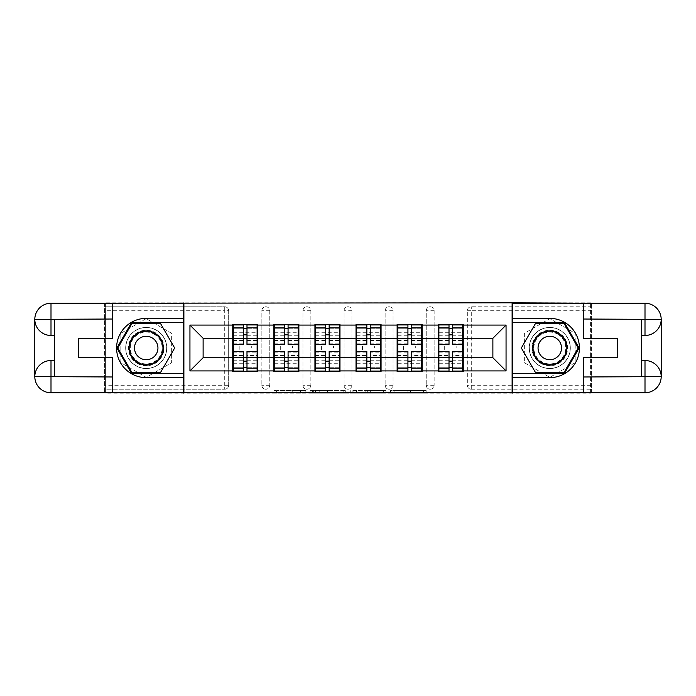 <?xml version="1.0" encoding="UTF-8"?>
<svg xmlns="http://www.w3.org/2000/svg" width="696" height="696" viewBox="0 0 696 696"><rect width="100%" height="100%" fill="white"/><g stroke="black" fill="none" stroke-linecap="round" stroke-linejoin="round"><path stroke-width="0.52" stroke-dasharray="3.48 2.61" d="M305.857 393.179L276.573 393.179L305.857 393.179L305.857 390.543L292.216 390.543L292.216 393.179L292.216 390.543L305.857 390.543L305.857 393.179L305.857 390.543L292.216 390.543L292.216 393.179L292.216 390.543L305.857 390.543L276.573 390.543L305.857 390.543M549.779 368.549A20.549 20.549 0 0 1 529.23 348A20.549 20.549 0 0 1 549.779 327.451A20.549 20.549 0 0 0 529.23 348A20.549 20.549 0 0 0 549.779 368.549A20.549 20.549 0 0 0 570.32 348A20.549 20.549 0 0 0 549.779 327.451A20.549 20.549 0 0 1 570.32 348A20.549 20.549 0 0 1 549.779 368.549A20.549 20.549 0 0 0 570.32 348A20.549 20.549 0 0 0 549.779 327.451A20.549 20.549 0 0 1 570.32 348A20.549 20.549 0 0 1 549.779 368.549A20.549 20.549 0 0 1 529.23 348A20.549 20.549 0 0 1 549.779 327.451A20.549 20.549 0 0 0 529.23 348A20.549 20.549 0 0 0 549.779 368.549M146.221 368.549A20.549 20.549 0 0 1 125.68 348A20.549 20.549 0 0 1 146.221 327.451A20.549 20.549 0 0 1 166.77 348A20.549 20.549 0 0 1 146.221 368.549A20.549 20.549 0 0 1 125.68 348A20.549 20.549 0 0 1 146.221 327.451A20.549 20.549 0 0 1 166.77 348A20.549 20.549 0 0 1 146.221 368.549A20.549 20.549 0 0 1 125.68 348A20.549 20.549 0 0 1 146.221 327.451A20.549 20.549 0 0 0 125.68 348A20.549 20.549 0 0 0 146.221 368.549A20.549 20.549 0 0 0 166.77 348A20.549 20.549 0 0 0 146.221 327.451A20.549 20.549 0 0 1 166.77 348A20.549 20.549 0 0 1 146.221 368.549M423.568 393.179L393.057 393.179L423.568 393.179L423.568 390.543L410.51 390.543L426.152 390.543L426.152 393.179L426.152 390.543L393.057 390.543L426.152 390.543L426.152 393.179L426.152 390.543L423.568 390.543L423.568 393.179M407.917 393.179L394.084 393.179L407.917 393.179L407.917 390.543L410.51 390.543L407.917 390.543L407.917 393.179L407.917 390.543L394.084 390.543L394.084 393.179L394.084 390.543L407.917 390.543L407.917 393.179M390.465 393.179L393.057 393.179L390.465 393.179L390.465 390.543L393.057 390.543L390.465 390.543L390.465 393.179M273.989 393.179L276.573 393.179L273.989 393.179L273.989 390.543L276.573 390.543L273.989 390.543L273.989 393.179M224.721 389.221A3.95 3.95 0 0 0 228.671 385.271L224.721 385.271L224.721 389.221A3.95 3.95 0 0 0 228.671 385.271L228.671 310.729A3.95 3.95 0 0 0 224.721 306.779L105.392 306.779L105.392 302.821L590.608 302.821L590.608 306.779L471.279 306.779A3.95 3.95 0 0 0 467.329 310.729L467.329 385.271A3.95 3.95 0 0 0 471.279 389.221L590.608 389.221L590.608 306.779L471.279 306.779A3.95 3.95 0 0 0 467.329 310.729L467.329 385.271A3.95 3.95 0 0 0 471.279 389.221L590.608 389.221L590.608 393.179L105.392 393.179L105.392 389.221L224.721 389.221L105.392 389.221L105.392 310.729L224.721 310.729L224.721 385.271L105.392 385.271M345.738 393.179L343.154 393.179L345.738 393.179L345.738 390.543L345.738 393.179M312.643 393.179L343.154 393.179L310.059 393.179L312.643 393.179L312.643 390.543L345.738 390.543L310.059 390.543L310.059 393.179L310.059 390.543L312.643 390.543L312.643 393.179M352.846 393.179L385.941 393.179L350.262 393.179L352.846 393.179L352.846 390.543L385.941 390.543L385.941 393.179L385.941 390.543L370.298 390.543L370.298 393.179M462.588 346.025L438.88 346.025M463.24 346.025L463.24 324.293L438.219 324.293L438.219 346.025L463.24 346.025L463.24 349.975L438.219 349.975L438.219 371.707L463.24 371.707L463.24 349.975M438.88 349.975L462.588 349.975M421.489 346.025L397.781 346.025M422.15 346.025L422.15 324.293L397.129 324.293L397.129 346.025L422.15 346.025L422.15 349.975L397.129 349.975L397.129 371.707L422.15 371.707L422.15 349.975M397.781 349.975L421.489 349.975M380.399 346.025L356.691 346.025M381.06 346.025L381.06 324.293L356.03 324.293L356.03 346.025L381.06 346.025L381.06 349.975L356.03 349.975L356.03 371.707L381.06 371.707L381.06 349.975M356.691 349.975L380.399 349.975M339.309 346.025L315.601 346.025M339.97 346.025L339.97 324.293L314.94 324.293L314.94 346.025L339.97 346.025L339.97 349.975L314.94 349.975L314.94 371.707L339.97 371.707L339.97 349.975M315.601 349.975L339.309 349.975M298.219 346.025L274.511 346.025M298.871 346.025L298.871 324.293L273.85 324.293L273.85 346.025L298.871 346.025L298.871 349.975L273.85 349.975L273.85 371.707L298.871 371.707L298.871 349.975M274.511 349.975L298.219 349.975M422.15 357.744L438.219 357.744M438.219 338.256L422.15 338.256M381.06 357.744L397.129 357.744M397.129 338.256L381.06 338.256M339.97 357.744L356.03 357.744M356.03 338.256L339.97 338.256M298.871 357.744L314.94 357.744M314.94 338.256L298.871 338.256M257.781 357.744L273.85 357.744M273.85 338.256L257.781 338.256M228.671 385.271L228.671 310.729A3.95 3.95 0 0 0 224.721 306.779L105.392 306.779L105.392 310.729M257.12 346.025L233.412 346.025M232.76 346.025L257.781 346.025L257.781 324.293L232.76 324.293L232.76 371.707L257.781 371.707L257.781 349.975L232.76 349.975M233.412 349.975L257.12 349.975M232.76 338.256L203.119 338.256L203.119 357.744L232.76 357.744M105.392 303.221L105.392 392.779M590.608 392.779L590.608 303.221M463.24 357.744L492.881 357.744L492.881 338.256L463.24 338.256M257.781 346.025L257.781 349.975M434.139 385.271L426.23 385.271A3.95 3.95 0 0 0 430.189 389.221A3.95 3.95 0 0 0 434.139 385.271L434.139 310.729A3.95 3.95 0 0 0 430.189 306.779A3.95 3.95 0 0 0 426.23 310.729L426.23 385.271L426.23 310.729A3.95 3.95 0 0 1 430.189 306.779A3.95 3.95 0 0 1 434.139 310.729L434.139 385.271A3.95 3.95 0 0 1 430.189 389.221A3.95 3.95 0 0 1 426.23 385.271A3.95 3.95 0 0 0 430.189 389.221M393.04 385.271L385.14 385.271A3.95 3.95 0 0 0 389.09 389.221A3.95 3.95 0 0 0 393.04 385.271L393.04 310.729A3.95 3.95 0 0 0 389.09 306.779A3.95 3.95 0 0 0 385.14 310.729L385.14 385.271L385.14 310.729A3.95 3.95 0 0 1 389.09 306.779A3.95 3.95 0 0 1 393.04 310.729L393.04 385.271A3.95 3.95 0 0 1 389.09 389.221A3.95 3.95 0 0 1 385.14 385.271A3.95 3.95 0 0 0 389.09 389.221M351.95 385.271L344.05 385.271A3.95 3.95 0 0 0 348 389.221A3.95 3.95 0 0 0 351.95 385.271L351.95 310.729A3.95 3.95 0 0 0 348 306.779A3.95 3.95 0 0 0 344.05 310.729L344.05 385.271L344.05 310.729A3.95 3.95 0 0 1 348 306.779A3.95 3.95 0 0 1 351.95 310.729L351.95 385.271A3.95 3.95 0 0 1 348 389.221A3.95 3.95 0 0 1 344.05 385.271A3.95 3.95 0 0 0 348 389.221M310.86 385.271L302.96 385.271A3.95 3.95 0 0 0 306.91 389.221A3.95 3.95 0 0 0 310.86 385.271L310.86 310.729A3.95 3.95 0 0 0 306.91 306.779A3.95 3.95 0 0 0 302.96 310.729L302.96 385.271L302.96 310.729A3.95 3.95 0 0 1 306.91 306.779A3.95 3.95 0 0 1 310.86 310.729L310.86 385.271A3.95 3.95 0 0 1 306.91 389.221A3.95 3.95 0 0 1 302.96 385.271A3.95 3.95 0 0 0 306.91 389.221M269.77 385.271L261.861 385.271A3.95 3.95 0 0 0 265.811 389.221A3.95 3.95 0 0 0 269.77 385.271L269.77 310.729A3.95 3.95 0 0 0 265.811 306.779A3.95 3.95 0 0 0 261.861 310.729L261.861 385.271L261.861 310.729A3.95 3.95 0 0 1 265.811 306.779A3.95 3.95 0 0 1 269.77 310.729L269.77 385.271A3.95 3.95 0 0 1 265.811 389.221A3.95 3.95 0 0 1 261.861 385.271A3.95 3.95 0 0 0 265.811 389.221M273.85 346.025L273.85 349.975M314.94 346.025L314.94 349.975M356.03 346.025L356.03 349.975M397.129 346.025L397.129 349.975M438.219 346.025L438.219 349.975M183.892 393.179L183.892 302.821M146.221 318.646L120.808 333.323L120.808 362.677L146.221 377.354L171.642 362.677L171.642 333.323L146.221 318.646L120.808 333.323L120.808 362.677L146.221 377.354L171.642 362.677L171.642 333.323L146.221 318.646M512.108 302.821L512.108 393.179M524.358 362.677L549.779 377.354L575.192 362.677L575.192 333.323L549.779 318.646L524.358 333.323L524.358 362.677L549.779 377.354L575.192 362.677L575.192 333.323L549.779 318.646L524.358 333.323L524.358 362.677M315.488 393.179L319.238 393.179L315.488 393.179L315.488 390.543L313.678 390.543L313.678 393.179L313.678 390.543L319.238 390.543L315.488 390.543L315.488 393.179M319.238 393.179L327.512 393.179L319.238 393.179L319.238 390.543L327.512 390.543L327.512 393.179L327.512 390.543L319.238 390.543L319.238 393.179M352.846 390.543L367.714 390.543L367.714 393.179L367.714 390.543L365.13 390.543L367.714 390.543L367.714 393.179L367.714 390.543L370.298 390.543M353.881 390.543L353.881 393.179L353.881 390.543M350.262 390.543L350.262 393.179L350.262 390.543M246.984 367.758L257.12 367.758L257.12 328.242L233.412 328.242L233.412 367.758L257.12 367.758L257.12 355.508L246.984 355.508L246.984 361.154L246.984 351.558M257.12 352.167L257.12 363.695L257.12 352.167L246.984 352.167M257.12 355.508L257.12 371.046M246.984 355.508L246.984 371.046M233.412 363.695L233.412 351.558L233.412 363.695L257.12 363.695M243.556 367.758L233.412 367.758L233.412 356.004L243.556 356.004L243.556 361.154L243.556 351.558M233.412 356.004L233.412 355.508L243.556 355.508L243.556 371.046M233.412 355.508L233.412 371.046M239.206 346.025L239.206 349.975L251.326 349.975L251.326 346.025L239.206 346.025L251.326 346.025L251.326 349.975L239.206 349.975L239.206 346.025M243.556 344.442L243.556 324.954M246.984 344.442L246.984 334.846L246.984 339.996L257.12 339.996L257.12 340.492L257.12 324.954M246.984 328.242L257.12 328.242L257.12 339.996M243.556 328.242L233.412 328.242L233.412 340.492L233.412 324.954M233.412 332.305L233.412 344.442L233.412 332.305L257.12 332.305L257.12 344.442L257.12 332.305M243.556 356.004L243.556 355.508M246.984 339.996L246.984 324.954M288.074 367.758L298.219 367.758L298.219 328.242L274.511 328.242L274.511 367.758L298.219 367.758L298.219 355.508L288.074 355.508L288.074 361.154L288.074 351.558M298.219 352.167L298.219 363.695L298.219 352.167L288.074 352.167M298.219 355.508L298.219 371.046M288.074 355.508L288.074 371.046M274.511 363.695L274.511 351.558L274.511 363.695L298.219 363.695M284.647 367.758L274.511 367.758L274.511 356.004L284.647 356.004L284.647 361.154L284.647 351.558M274.511 356.004L274.511 355.508L284.647 355.508L284.647 371.046M274.511 355.508L274.511 371.046M280.305 346.025L280.305 349.975L292.416 349.975L292.416 346.025L280.305 346.025L292.416 346.025L292.416 349.975L280.305 349.975L280.305 346.025M284.647 344.442L284.647 324.954M288.074 344.442L288.074 334.846L288.074 339.996L298.219 339.996L298.219 340.492L298.219 324.954M288.074 328.242L298.219 328.242L298.219 339.996M284.647 328.242L274.511 328.242L274.511 340.492L274.511 324.954M274.511 332.305L274.511 344.442L274.511 332.305L298.219 332.305L298.219 344.442L298.219 332.305M284.647 356.004L284.647 355.508M288.074 339.996L288.074 324.954M329.165 367.758L339.309 367.758L339.309 328.242L315.601 328.242L315.601 367.758L339.309 367.758L339.309 355.508L329.165 355.508L329.165 361.154L329.165 351.558M339.309 352.167L339.309 363.695L339.309 352.167L329.165 352.167M339.309 355.508L339.309 371.046M329.165 355.508L329.165 371.046M315.601 363.695L315.601 351.558L315.601 363.695L339.309 363.695M325.745 367.758L315.601 367.758L315.601 356.004L325.745 356.004L325.745 361.154L325.745 351.558M315.601 356.004L315.601 355.508L325.745 355.508L325.745 371.046M315.601 355.508L315.601 371.046M321.395 346.025L321.395 349.975L333.514 349.975L333.514 346.025L321.395 346.025L333.514 346.025L333.514 349.975L321.395 349.975L321.395 346.025M325.745 344.442L325.745 324.954M329.165 344.442L329.165 334.846L329.165 339.996L339.309 339.996L339.309 340.492L339.309 324.954M329.165 328.242L339.309 328.242L339.309 339.996M325.745 328.242L315.601 328.242L315.601 340.492L315.601 324.954M315.601 332.305L315.601 344.442L315.601 332.305L339.309 332.305L339.309 344.442L339.309 332.305M325.745 356.004L325.745 355.508M329.165 339.996L329.165 324.954M370.255 367.758L380.399 367.758L380.399 328.242L356.691 328.242L356.691 367.758L380.399 367.758L380.399 355.508L370.255 355.508L370.255 361.154L370.255 351.558M380.399 352.167L380.399 363.695L380.399 352.167L370.255 352.167M380.399 355.508L380.399 371.046M370.255 355.508L370.255 371.046M356.691 363.695L356.691 351.558L356.691 363.695L380.399 363.695M366.835 367.758L356.691 367.758L356.691 356.004L366.835 356.004L366.835 361.154L366.835 351.558M356.691 356.004L356.691 355.508L366.835 355.508L366.835 371.046M356.691 355.508L356.691 371.046M362.486 346.025L362.486 349.975L374.605 349.975L374.605 346.025L362.486 346.025L374.605 346.025L374.605 349.975L362.486 349.975L362.486 346.025M366.835 344.442L366.835 324.954M370.255 344.442L370.255 334.846L370.255 339.996L380.399 339.996L380.399 340.492L380.399 324.954M370.255 328.242L380.399 328.242L380.399 339.996M366.835 328.242L356.691 328.242L356.691 340.492L356.691 324.954M356.691 332.305L356.691 344.442L356.691 332.305L380.399 332.305L380.399 344.442L380.399 332.305M366.835 356.004L366.835 355.508M370.255 339.996L370.255 324.954M411.353 367.758L421.489 367.758L421.489 328.242L397.781 328.242L397.781 367.758L421.489 367.758L421.489 355.508L411.353 355.508L411.353 361.154L411.353 351.558M421.489 352.167L421.489 363.695L421.489 352.167L411.353 352.167M421.489 355.508L421.489 371.046M411.353 355.508L411.353 371.046M397.781 363.695L397.781 351.558L397.781 363.695L421.489 363.695M407.926 367.758L397.781 367.758L397.781 356.004L407.926 356.004L407.926 361.154L407.926 351.558M397.781 356.004L397.781 355.508L407.926 355.508L407.926 371.046M397.781 355.508L397.781 371.046M403.584 346.025L403.584 349.975L415.695 349.975L415.695 346.025L403.584 346.025L415.695 346.025L415.695 349.975L403.584 349.975L403.584 346.025M407.926 344.442L407.926 324.954M411.353 344.442L411.353 334.846L411.353 339.996L421.489 339.996L421.489 340.492L421.489 324.954M411.353 328.242L421.489 328.242L421.489 339.996M407.926 328.242L397.781 328.242L397.781 340.492L397.781 324.954M397.781 332.305L397.781 344.442L397.781 332.305L421.489 332.305L421.489 344.442L421.489 332.305M407.926 356.004L407.926 355.508M411.353 339.996L411.353 324.954M452.443 367.758L462.588 367.758L462.588 328.242L438.88 328.242L438.88 367.758L462.588 367.758L462.588 355.508L452.443 355.508L452.443 361.154L452.443 351.558M462.588 352.167L462.588 363.695L462.588 352.167L452.443 352.167M462.588 355.508L462.588 371.046M452.443 355.508L452.443 371.046M438.88 363.695L438.88 351.558L438.88 363.695L462.588 363.695M449.016 367.758L438.88 367.758L438.88 356.004L449.016 356.004L449.016 361.154L449.016 351.558M438.88 356.004L438.88 355.508L449.016 355.508L449.016 371.046M438.88 355.508L438.88 371.046M444.674 346.025L444.674 349.975L456.793 349.975L456.793 346.025L444.674 346.025L456.793 346.025L456.793 349.975L444.674 349.975L444.674 346.025M449.016 344.442L449.016 324.954M452.443 344.442L452.443 334.846L452.443 339.996L462.588 339.996L462.588 340.492L462.588 324.954M452.443 328.242L462.588 328.242L462.588 339.996M449.016 328.242L438.88 328.242L438.88 340.492L438.88 324.954M438.88 332.305L438.88 344.442L438.88 332.305L462.588 332.305L462.588 344.442L462.588 332.305M449.016 356.004L449.016 355.508M452.443 339.996L452.443 324.954M137.338 363.399A17.783 17.783 0 0 0 161.62 356.891A17.783 17.783 0 0 0 155.112 332.601A17.783 17.783 0 0 0 130.822 339.109A17.783 17.783 0 0 0 137.338 363.399M154.46 333.741A16.46 16.46 0 0 1 160.48 356.23A16.46 16.46 0 0 1 137.991 362.259A16.46 16.46 0 0 0 160.48 356.23A16.46 16.46 0 0 0 154.46 333.741A16.46 16.46 0 0 0 131.97 339.77A16.46 16.46 0 0 0 137.991 362.259A16.46 16.46 0 0 1 131.97 339.77A16.46 16.46 0 0 1 154.46 333.741A16.46 16.46 0 0 0 131.97 339.77A16.46 16.46 0 0 0 137.991 362.259M152.085 337.847A11.719 11.719 0 0 1 156.374 353.864A11.719 11.719 0 0 1 140.366 358.153A11.719 11.719 0 0 1 136.077 342.136A11.719 11.719 0 0 1 152.085 337.847M136.016 365.678A20.419 20.419 0 0 1 128.542 337.795A20.419 20.419 0 0 1 156.435 330.322A20.419 20.419 0 0 1 163.908 358.205A20.419 20.419 0 0 1 136.016 365.678A20.419 20.419 0 0 1 128.542 337.795A20.419 20.419 0 0 1 156.435 330.322A20.419 20.419 0 0 1 163.908 358.205A20.419 20.419 0 0 1 136.016 365.678M132.005 323.37L160.445 323.37L174.661 348L160.445 372.63L132.005 372.63L117.789 348L132.005 323.37M540.888 363.399A17.783 17.783 0 0 0 565.178 356.891A17.783 17.783 0 0 0 558.662 332.601A17.783 17.783 0 0 0 534.38 339.109A17.783 17.783 0 0 0 540.888 363.399M558.009 333.741A16.46 16.46 0 0 1 564.03 356.23A16.46 16.46 0 0 1 541.54 362.259A16.46 16.46 0 0 0 564.03 356.23A16.46 16.46 0 0 0 558.009 333.741A16.46 16.46 0 0 0 535.52 339.77A16.46 16.46 0 0 0 541.54 362.259A16.46 16.46 0 0 1 535.52 339.77A16.46 16.46 0 0 1 558.009 333.741A16.46 16.46 0 0 0 535.52 339.77A16.46 16.46 0 0 0 541.54 362.259M555.634 337.847A11.719 11.719 0 0 1 559.923 353.864A11.719 11.719 0 0 1 543.915 358.153A11.719 11.719 0 0 1 539.626 342.136A11.719 11.719 0 0 1 555.634 337.847M539.565 365.678A20.419 20.419 0 0 1 532.092 337.795A20.419 20.419 0 0 1 559.984 330.322A20.419 20.419 0 0 1 567.457 358.205A20.419 20.419 0 0 1 539.565 365.678A20.419 20.419 0 0 1 532.092 337.795A20.419 20.419 0 0 1 559.984 330.322A20.419 20.419 0 0 1 567.457 358.205A20.419 20.419 0 0 1 539.565 365.678M535.555 323.37L563.995 323.37L578.211 348L563.995 372.63L535.555 372.63L521.339 348L535.555 323.37M112.508 303.221L112.508 338.647L78.526 338.647L78.526 357.353L112.508 357.353L112.508 392.779M183.631 303.221L183.631 392.779L50.999 392.779A16.199 16.199 0 0 1 34.8 376.579L34.8 319.421A16.199 16.199 0 0 1 50.999 303.221L104.609 303.221L104.609 392.779L104.609 303.221L183.631 303.221M54.558 319.681L54.558 360.511L50.999 360.511M54.558 335.489L50.999 335.489M54.558 360.511L54.558 376.319M183.631 318.368L146.221 318.368A29.632 29.632 0 0 0 116.589 348A29.632 29.632 0 0 0 146.221 377.632L183.631 377.632M183.631 322.579L131.553 322.579L116.876 348L131.553 373.421L183.631 373.421M583.492 392.779L583.492 357.353L617.474 357.353L617.474 338.647L583.492 338.647L583.492 303.221M512.369 392.779L512.369 303.221L645.001 303.221A16.199 16.199 0 0 1 661.2 319.421L661.2 376.579A16.199 16.199 0 0 1 645.001 392.779L591.391 392.779L591.391 303.221L591.391 392.779L512.369 392.779M641.442 376.319L641.442 335.489L645.001 335.489M641.442 360.511L645.001 360.511M641.442 335.489L641.442 319.681M512.369 377.632L549.779 377.632A29.632 29.632 0 0 0 579.411 348A29.632 29.632 0 0 0 549.779 318.368L512.369 318.368M512.369 373.421L564.447 373.421L579.124 348L564.447 322.579L512.369 322.579M304.048 390.543L304.048 393.179L304.048 390.543M224.721 306.779L224.721 310.729L228.671 310.729A3.95 3.95 0 0 0 224.721 306.779M590.608 385.271L471.279 385.271L471.279 310.729L590.608 310.729M467.329 310.729L471.279 310.729L471.279 306.779M471.279 389.221L471.279 385.271L467.329 385.271A3.95 3.95 0 0 0 471.279 389.221M265.811 306.779A3.95 3.95 0 0 1 269.77 310.729L261.861 310.729M306.91 306.779A3.95 3.95 0 0 1 310.86 310.729L302.96 310.729M348 306.779A3.95 3.95 0 0 1 351.95 310.729L344.05 310.729M389.09 306.779A3.95 3.95 0 0 1 393.04 310.729L385.14 310.729M430.189 306.779A3.95 3.95 0 0 1 434.139 310.729L426.23 310.729M300.489 390.543L300.489 393.179L300.489 390.543M276.573 390.543L276.573 393.179L276.573 390.543M343.154 390.543L343.154 393.179L343.154 390.543M383.357 390.543L383.357 393.179L383.357 390.543M365.13 390.543L365.13 393.179L365.13 390.543M356.465 390.543L356.465 393.179L356.465 390.543M410.51 390.543L410.51 393.179L410.51 390.543M393.057 390.543L393.057 393.179L393.057 390.543M246.984 360.232L257.12 360.232M233.412 352.167L243.556 352.167M233.412 360.232L243.556 360.232M233.412 339.996L243.556 339.996M233.412 343.833L243.556 343.833M246.984 343.833L257.12 343.833M233.412 335.768L243.556 335.768M246.984 356.004L257.12 356.004M246.984 335.768L257.12 335.768M288.074 360.232L298.219 360.232M274.511 352.167L284.647 352.167M274.511 360.232L284.647 360.232M274.511 339.996L284.647 339.996M274.511 343.833L284.647 343.833M288.074 343.833L298.219 343.833M274.511 335.768L284.647 335.768M288.074 356.004L298.219 356.004M288.074 335.768L298.219 335.768M329.165 360.232L339.309 360.232M315.601 352.167L325.745 352.167M315.601 360.232L325.745 360.232M315.601 339.996L325.745 339.996M315.601 343.833L325.745 343.833M329.165 343.833L339.309 343.833M315.601 335.768L325.745 335.768M329.165 356.004L339.309 356.004M329.165 335.768L339.309 335.768M370.255 360.232L380.399 360.232M356.691 352.167L366.835 352.167M356.691 360.232L366.835 360.232M356.691 339.996L366.835 339.996M356.691 343.833L366.835 343.833M370.255 343.833L380.399 343.833M356.691 335.768L366.835 335.768M370.255 356.004L380.399 356.004M370.255 335.768L380.399 335.768M411.353 360.232L421.489 360.232M397.781 352.167L407.926 352.167M397.781 360.232L407.926 360.232M397.781 339.996L407.926 339.996M397.781 343.833L407.926 343.833M411.353 343.833L421.489 343.833M397.781 335.768L407.926 335.768M411.353 356.004L421.489 356.004M411.353 335.768L421.489 335.768M452.443 360.232L462.588 360.232M438.88 352.167L449.016 352.167M438.88 360.232L449.016 360.232M438.88 339.996L449.016 339.996M438.88 343.833L449.016 343.833M452.443 343.833L462.588 343.833M438.88 335.768L449.016 335.768M452.443 356.004L462.588 356.004M452.443 335.768L462.588 335.768M154.19 334.21A15.921 15.921 0 0 1 160.01 355.96A15.921 15.921 0 0 1 138.26 361.79A15.921 15.921 0 0 1 132.431 340.04A15.921 15.921 0 0 1 154.19 334.21M557.74 334.21A15.921 15.921 0 0 1 563.569 355.96A15.921 15.921 0 0 1 541.81 361.79A15.921 15.921 0 0 1 535.99 340.04A15.921 15.921 0 0 1 557.74 334.21M233.412 340.492L243.556 340.492M246.984 340.492L257.12 340.492M274.511 340.492L284.647 340.492M288.074 340.492L298.219 340.492M315.601 340.492L325.745 340.492M329.165 340.492L339.309 340.492M356.691 340.492L366.835 340.492M370.255 340.492L380.399 340.492M397.781 340.492L407.926 340.492M411.353 340.492L421.489 340.492M438.88 340.492L449.016 340.492M452.443 340.492L462.588 340.492"/><path stroke-width="1.04" d="M105.392 392.779L590.608 392.779M463.24 346.025L462.588 346.025M438.88 346.025L438.219 346.025M438.219 349.975L438.88 349.975M462.588 349.975L463.24 349.975M422.15 346.025L421.489 346.025M397.781 346.025L397.129 346.025M397.129 349.975L397.781 349.975M421.489 349.975L422.15 349.975M381.06 346.025L380.399 346.025M356.691 346.025L356.03 346.025M356.03 349.975L356.691 349.975M380.399 349.975L381.06 349.975M339.97 346.025L339.309 346.025M315.601 346.025L314.94 346.025M314.94 349.975L315.601 349.975M339.309 349.975L339.97 349.975M298.871 346.025L298.219 346.025M274.511 346.025L273.85 346.025M273.85 349.975L274.511 349.975M298.219 349.975L298.871 349.975M590.608 303.221L512.108 302.821L512.108 393.179M512.108 302.821L105.392 303.221M183.892 393.179L183.892 302.821M492.881 357.744L492.881 338.256L463.24 338.256L463.24 357.744L492.881 357.744L506.053 370.916L506.053 325.084L463.24 325.084L463.24 324.293L438.219 324.293L438.219 338.256L422.15 338.256L422.15 357.744L438.219 357.744L438.219 338.256M506.053 370.916L463.24 370.916L463.24 371.707L438.219 371.707L438.219 370.916L422.15 370.916L422.15 371.707L397.129 371.707L397.129 370.916L381.06 370.916L381.06 371.707L356.03 371.707L356.03 370.916L339.97 370.916L339.97 371.707L314.94 371.707L314.94 370.916L298.871 370.916L298.871 371.707L273.85 371.707L273.85 370.916L257.781 370.916L257.781 371.707L232.76 371.707L232.76 370.916L189.947 370.916L189.947 325.084L232.76 325.084L232.76 338.256L203.119 338.256L203.119 357.744L232.76 357.744L232.76 338.256M438.219 325.084L422.15 325.084L422.15 324.293L397.129 324.293L397.129 325.084L381.06 325.084L381.06 324.293L356.03 324.293L356.03 325.084L339.97 325.084L339.97 324.293L314.94 324.293L314.94 325.084L298.871 325.084L298.871 324.293L273.85 324.293L273.85 325.084L257.781 325.084L257.781 324.293L232.76 324.293L232.76 325.084M438.219 357.744L438.219 370.916M422.15 357.744L422.15 370.916M422.15 325.084L422.15 338.256M381.06 357.744L397.129 357.744L397.129 338.256L381.06 338.256L381.06 370.916M397.129 357.744L397.129 370.916M397.129 325.084L397.129 338.256M381.06 325.084L381.06 338.256M339.97 357.744L356.03 357.744L356.03 338.256L339.97 338.256L339.97 370.916M356.03 357.744L356.03 370.916M356.03 325.084L356.03 338.256M339.97 325.084L339.97 338.256M298.871 357.744L314.94 357.744L314.94 338.256L298.871 338.256L298.871 370.916M314.94 357.744L314.94 370.916M314.94 325.084L314.94 338.256M298.871 325.084L298.871 338.256M257.781 357.744L273.85 357.744L273.85 338.256L257.781 338.256L257.781 370.916M273.85 357.744L273.85 370.916M273.85 325.084L273.85 338.256M257.781 325.084L257.781 338.256M257.781 346.025L257.12 346.025M233.412 346.025L232.76 346.025M232.76 349.975L233.412 349.975M257.12 349.975L257.781 349.975M232.76 357.744L232.76 370.916M203.119 357.744L189.947 370.916M189.947 325.084L203.119 338.256M463.24 357.744L463.24 370.916M463.24 325.084L463.24 338.256M506.053 325.084L492.881 338.256M257.12 351.558L257.12 371.046L246.984 371.046L246.984 351.558L257.12 351.558L257.12 324.954L246.984 324.954L246.984 327.842L257.12 327.842M233.412 338.665L243.556 338.665L243.556 324.954L233.412 324.954L233.412 351.558L243.556 351.558L243.556 371.046L233.412 371.046L233.412 368.158L243.556 368.158M243.556 334.846L246.984 334.846M246.984 328.242L243.556 328.242M243.556 338.691L246.984 338.691M243.556 338.665L243.556 344.442L233.412 344.442M233.412 327.842L243.556 327.842M243.556 357.309L246.984 357.309M243.556 367.758L246.984 367.758M243.556 361.154L246.984 361.154M233.412 351.558L233.412 368.158M246.984 368.158L257.12 368.158M246.984 327.842L246.984 344.442L257.12 344.442M298.219 351.558L298.219 371.046L288.074 371.046L288.074 351.558L298.219 351.558L298.219 324.954L288.074 324.954L288.074 327.842L298.219 327.842M274.511 338.665L284.647 338.665L284.647 324.954L274.511 324.954L274.511 351.558L284.647 351.558L284.647 371.046L274.511 371.046L274.511 368.158L284.647 368.158M284.647 334.846L288.074 334.846M288.074 328.242L284.647 328.242M284.647 338.691L288.074 338.691M284.647 338.665L284.647 344.442L274.511 344.442M274.511 327.842L284.647 327.842M284.647 357.309L288.074 357.309M284.647 367.758L288.074 367.758M284.647 361.154L288.074 361.154M274.511 351.558L274.511 368.158M288.074 368.158L298.219 368.158M288.074 327.842L288.074 344.442L298.219 344.442M339.309 351.558L339.309 371.046L329.165 371.046L329.165 351.558L339.309 351.558L339.309 324.954L329.165 324.954L329.165 327.842L339.309 327.842M315.601 338.665L325.745 338.665L325.745 324.954L315.601 324.954L315.601 351.558L325.745 351.558L325.745 371.046L315.601 371.046L315.601 368.158L325.745 368.158M325.745 334.846L329.165 334.846M329.165 328.242L325.745 328.242M325.745 338.691L329.165 338.691M325.745 338.665L325.745 344.442L315.601 344.442M315.601 327.842L325.745 327.842M325.745 357.309L329.165 357.309M325.745 367.758L329.165 367.758M325.745 361.154L329.165 361.154M315.601 351.558L315.601 368.158M329.165 368.158L339.309 368.158M329.165 327.842L329.165 344.442L339.309 344.442M380.399 351.558L380.399 371.046L370.255 371.046L370.255 351.558L380.399 351.558L380.399 324.954L370.255 324.954L370.255 327.842L380.399 327.842M356.691 338.665L366.835 338.665L366.835 324.954L356.691 324.954L356.691 351.558L366.835 351.558L366.835 371.046L356.691 371.046L356.691 368.158L366.835 368.158M366.835 334.846L370.255 334.846M370.255 328.242L366.835 328.242M366.835 338.691L370.255 338.691M366.835 338.665L366.835 344.442L356.691 344.442M356.691 327.842L366.835 327.842M366.835 357.309L370.255 357.309M366.835 367.758L370.255 367.758M366.835 361.154L370.255 361.154M356.691 351.558L356.691 368.158M370.255 368.158L380.399 368.158M370.255 327.842L370.255 344.442L380.399 344.442M421.489 351.558L421.489 371.046L411.353 371.046L411.353 351.558L421.489 351.558L421.489 324.954L411.353 324.954L411.353 327.842L421.489 327.842M397.781 338.665L407.926 338.665L407.926 324.954L397.781 324.954L397.781 351.558L407.926 351.558L407.926 371.046L397.781 371.046L397.781 368.158L407.926 368.158M407.926 334.846L411.353 334.846M411.353 328.242L407.926 328.242M407.926 338.691L411.353 338.691M407.926 338.665L407.926 344.442L397.781 344.442M397.781 327.842L407.926 327.842M407.926 357.309L411.353 357.309M407.926 367.758L411.353 367.758M407.926 361.154L411.353 361.154M397.781 351.558L397.781 368.158M411.353 368.158L421.489 368.158M411.353 327.842L411.353 344.442L421.489 344.442M462.588 351.558L462.588 371.046L452.443 371.046L452.443 351.558L462.588 351.558L462.588 324.954L452.443 324.954L452.443 327.842L462.588 327.842M438.88 338.665L449.016 338.665L449.016 324.954L438.88 324.954L438.88 351.558L449.016 351.558L449.016 371.046L438.88 371.046L438.88 368.158L449.016 368.158M449.016 334.846L452.443 334.846M452.443 328.242L449.016 328.242M449.016 338.691L452.443 338.691M449.016 338.665L449.016 344.442L438.88 344.442M438.88 327.842L449.016 327.842M449.016 357.309L452.443 357.309M449.016 367.758L452.443 367.758M449.016 361.154L452.443 361.154M438.88 351.558L438.88 368.158M452.443 368.158L462.588 368.158M452.443 327.842L452.443 344.442L462.588 344.442M137.66 362.825A17.122 17.122 0 0 0 161.054 356.561A17.122 17.122 0 0 0 154.782 333.175A17.122 17.122 0 0 0 131.396 339.439A17.122 17.122 0 0 0 137.66 362.825M140.366 358.153A11.719 11.719 0 0 0 156.374 353.864A11.719 11.719 0 0 0 152.085 337.847A11.719 11.719 0 0 0 136.077 342.136A11.719 11.719 0 0 0 140.366 358.153M132.005 323.37L160.445 323.37L174.661 348L160.445 372.63L132.005 372.63L117.789 348L132.005 323.37M541.218 362.825A17.122 17.122 0 0 0 564.604 356.561A17.122 17.122 0 0 0 558.34 333.175A17.122 17.122 0 0 0 534.946 339.439A17.122 17.122 0 0 0 541.218 362.825M543.915 358.153A11.719 11.719 0 0 0 559.923 353.864A11.719 11.719 0 0 0 555.634 337.847A11.719 11.719 0 0 0 539.626 342.136A11.719 11.719 0 0 0 543.915 358.153M535.555 323.37L563.995 323.37L578.211 348L563.995 372.63L535.555 372.63L521.339 348L535.555 323.37M54.558 335.489L50.999 335.489A16.199 16.199 0 0 1 34.8 319.421A16.199 16.199 0 0 1 50.999 303.221L183.631 303.221L183.631 318.368L146.221 318.368A29.632 29.632 0 0 0 116.589 348A29.632 29.632 0 0 0 146.221 377.632L183.631 377.632L183.631 392.779L50.999 392.779A16.199 16.199 0 0 1 34.8 376.579A16.199 16.199 0 0 1 50.999 360.511L54.558 360.511M183.631 377.632L183.631 318.368M112.508 303.221L112.508 338.647L78.526 338.647L78.526 357.353L112.508 357.353L112.508 392.779M50.999 335.489A16.199 16.199 0 0 1 34.8 319.421L50.999 319.681L50.999 335.489A16.199 16.199 0 0 1 34.8 319.421L34.8 376.579L112.508 376.98M50.999 376.98L50.999 392.779A16.199 16.199 0 0 1 34.8 376.579A16.199 16.199 0 0 1 50.999 360.511L50.999 376.319L54.558 376.319L54.558 319.681L50.999 319.681M183.631 322.579L131.553 322.579L116.876 348L131.553 373.421L183.631 373.421M641.442 360.511L645.001 360.511A16.199 16.199 0 0 1 661.2 376.579A16.199 16.199 0 0 1 645.001 392.779L512.369 392.779L512.369 377.632L549.779 377.632A29.632 29.632 0 0 0 579.411 348A29.632 29.632 0 0 0 549.779 318.368L512.369 318.368L512.369 303.221L645.001 303.221A16.199 16.199 0 0 1 661.2 319.421A16.199 16.199 0 0 1 645.001 335.489L641.442 335.489M512.369 318.368L512.369 377.632M583.492 392.779L583.492 357.353L617.474 357.353L617.474 338.647L583.492 338.647L583.492 303.221M645.001 360.511A16.199 16.199 0 0 1 661.2 376.579L645.001 376.319L645.001 360.511A16.199 16.199 0 0 1 661.2 376.579L661.2 319.421L583.492 319.02M645.001 319.02L645.001 303.221A16.199 16.199 0 0 1 661.2 319.421A16.199 16.199 0 0 1 645.001 335.489L645.001 319.681L641.442 319.681L641.442 376.319L645.001 376.319M512.369 373.421L564.447 373.421L579.124 348L564.447 322.579L512.369 322.579M233.412 357.335L243.556 357.335M246.984 357.335L257.12 357.335M246.984 338.665L257.12 338.665M274.511 357.335L284.647 357.335M288.074 357.335L298.219 357.335M288.074 338.665L298.219 338.665M315.601 357.335L325.745 357.335M329.165 357.335L339.309 357.335M329.165 338.665L339.309 338.665M356.691 357.335L366.835 357.335M370.255 357.335L380.399 357.335M370.255 338.665L380.399 338.665M397.781 357.335L407.926 357.335M411.353 357.335L421.489 357.335M411.353 338.665L421.489 338.665M438.88 357.335L449.016 357.335M452.443 357.335L462.588 357.335M452.443 338.665L462.588 338.665M112.508 319.02L50.625 319.307M34.8 376.579A16.199 16.199 0 0 1 50.999 360.511M34.8 319.421A16.199 16.199 0 0 1 50.999 303.221L50.999 319.02M583.492 376.98L645.375 376.693M661.2 319.421A16.199 16.199 0 0 1 645.001 335.489M661.2 376.579A16.199 16.199 0 0 1 645.001 392.779L645.001 376.98"/></g></svg>
